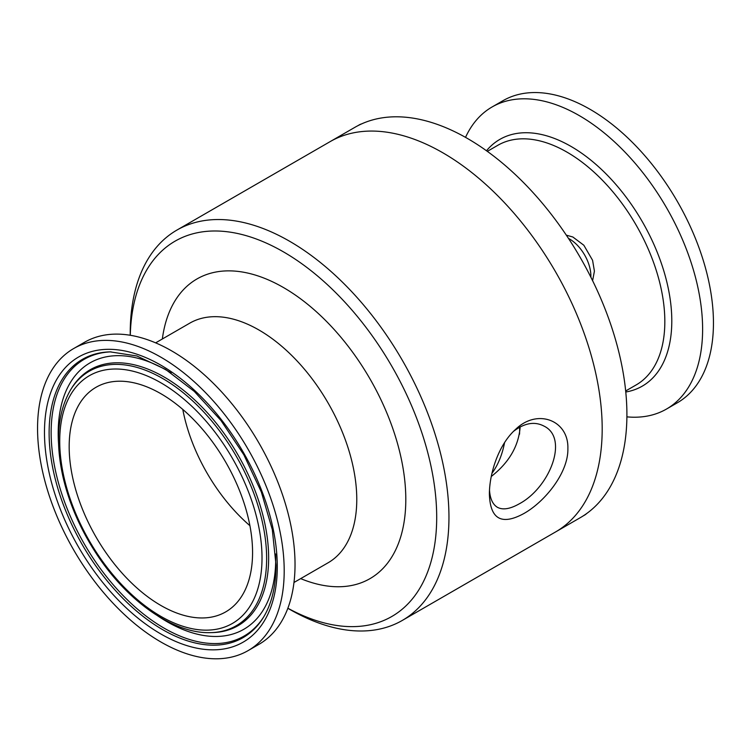<?xml version="1.0" encoding="UTF-8"?>
<svg xmlns="http://www.w3.org/2000/svg" width="751" height="751" viewBox="0 0 751 751"><rect width="100%" height="100%" fill="white"/><g stroke="black" fill="none" stroke-linecap="round" stroke-linejoin="round"><path stroke-width="1.13" d="M513.6 431.299C524.602 422.897 534.796 421.189 544.175 426.192C568.948 438.349 549.835 487.69 519.035 503.949C509.901 509.084 502.672 510.192 497.322 507.244C492.665 504.343 490.056 498.626 489.502 490.103M523.776 513.581C544.766 501.884 568.469 472.717 567.878 448.619C568.789 420.166 537.153 408.075 515.496 429.478C498.598 444.545 489.436 473.327 489.389 493.923L489.389 493.933C490.093 519.119 501.555 525.672 523.776 513.581M491.257 476.491C508.662 462.879 518.265 446.751 520.058 428.098L520.03 426.934M287.849 608.282L289.586 609.286A225.375 130.12 -120 0 0 402.273 620.448L555.515 531.98A225.375 130.12 -120 0 0 602.189 428.812A225.375 130.12 -120 0 0 503.808 202A225.375 130.12 -120 0 0 330.14 141.62L354.857 127.351A225.375 130.12 -120 0 1 528.526 187.731A225.375 130.12 -120 0 1 626.907 414.543A225.375 130.12 -120 0 1 580.223 517.711L555.515 531.98A225.375 130.12 -120 0 0 602.189 428.812A225.375 130.12 -120 0 0 503.808 202A225.375 130.12 -120 0 0 330.14 141.62L176.907 230.088A225.375 130.12 -120 0 0 130.223 333.266L130.223 335.275M402.273 620.448A225.375 130.12 -120 0 0 448.957 517.279A225.375 130.12 -120 0 0 350.576 290.468A225.375 130.12 -120 0 0 176.907 230.088M287.868 608.226A216.71 125.117 -120 0 0 436.697 517.279A216.71 125.117 -120 0 0 285.662 253.162A216.71 125.117 -120 0 0 130.289 335.284M248.074 650.629L258.917 644.367A174.401 100.69 -120 0 0 295.03 564.527A174.401 100.69 -120 0 0 218.907 389.009A174.401 100.69 -120 0 0 84.506 342.287L73.673 348.548A174.401 100.69 -120 0 0 73.673 549.929A174.401 100.69 -120 0 0 248.074 650.629A174.401 100.69 -120 0 0 284.197 570.788A174.401 100.69 -120 0 0 208.065 395.27A174.401 100.69 -120 0 0 73.673 348.548M262.015 557.984A143.037 82.582 -120 0 0 110.303 369.239A143.037 82.582 -120 0 0 110.303 571.53A143.037 82.582 -120 0 0 262.015 557.984M252.571 552.52A129.679 74.865 -120 0 0 195.964 422.024A129.679 74.865 -120 0 0 96.034 387.281A129.679 74.865 -120 0 0 96.034 537.021A129.679 74.865 -120 0 0 225.713 611.887A129.679 74.865 -120 0 0 252.571 552.52M182.784 409.426A129.679 74.865 -120 0 0 249.914 525.691M626.888 416.861A174.401 100.69 -120 0 0 666.494 409.051L677.327 402.799A174.401 100.69 -120 0 0 713.45 322.958A174.401 100.69 -120 0 0 637.317 147.44A174.401 100.69 -120 0 0 502.926 100.718L492.083 106.971A174.401 100.69 -120 0 0 465.526 137.367M666.494 409.051A174.401 100.69 -120 0 0 702.617 329.21A174.401 100.69 -120 0 0 626.484 153.702A174.401 100.69 -120 0 0 492.083 106.971M625.667 390.98L636.181 384.916A138.344 79.878 -120 0 0 664.832 321.588A138.344 79.878 -120 0 0 604.442 182.362A138.344 79.878 -120 0 0 497.838 145.29L487.324 151.364M519.532 434.181A165.877 95.771 -120 0 0 519.664 427.873A165.877 95.771 -120 0 0 519.664 427.141M300.682 578.617A173.021 99.892 -120 0 0 405.803 499.443A173.021 99.892 -120 0 0 292.092 292.871A173.021 99.892 -120 0 0 162.338 338.992M293.979 582.485L328.112 562.771A138.344 79.878 -120 0 0 356.772 499.443A138.344 79.878 -120 0 0 296.382 360.217A138.344 79.878 -120 0 0 189.768 323.155L155.635 342.86M277.279 566.789A164.619 95.048 -120 0 0 102.671 349.581A164.619 95.048 -120 0 0 102.671 582.382A164.619 95.048 -120 0 0 277.279 566.789M110.209 351.872A160.658 92.758 -120 0 0 82.394 544.897A160.658 92.758 -120 0 0 263.46 617.313C271.731 603.71 275.908 586.287 276.021 565.034L272.294 529.586L261.339 492.008L243.859 454.834L221.01 420.56L194.321 391.44L165.605 369.436L136.879 355.983L110.209 351.872M111.054 351.853A159.813 92.27 -120 0 0 84.243 543.827A159.813 92.27 -120 0 0 263.901 616.59M157.832 615.942A153.805 88.796 -120 0 0 275.711 558.866A153.805 88.796 -120 0 0 275.626 553.966M171.162 373.012A153.805 88.796 -120 0 0 58.578 444.029M210.759 632.633L212.458 632.595A147.797 85.332 -120 0 0 268.651 558.031A147.797 85.332 -120 0 0 189.017 394.848A147.797 85.332 -120 0 0 71.476 388.408L70.585 389.853C57.592 412.374 55.086 441.522 63.075 477.298C69.27 503.611 80.273 528.939 96.09 553.28C127.126 601.251 173.659 634.06 210.759 632.633A146.943 84.835 -120 0 0 266.633 558.5A146.943 84.835 -120 0 0 187.45 396.256A146.943 84.835 -120 0 0 70.585 389.853M625.771 392.013A142.455 82.244 -120 0 0 671.798 320.921A142.455 82.244 -120 0 0 599.589 167.68A142.455 82.244 -120 0 0 486.488 150.763M491.933 473.355A147.365 85.079 -120 0 0 504.569 442.611M586.634 513.562A30.303 17.498 60 0 1 584.607 515.102L582.983 516.04M568.479 238.414A30.303 17.498 60 0 1 590.877 276.068A30.303 17.498 60 0 1 590.859 277.175M363.315 123.155L359.297 124.863A30.303 17.498 60 0 1 361.644 123.877M588.099 512.482L584.607 515.102M566.31 235.147L572.872 237.016L583.846 245.248L592.577 260.287L594.417 271.139L592.605 280.686M359.297 124.863L357.683 125.802"/></g></svg>
